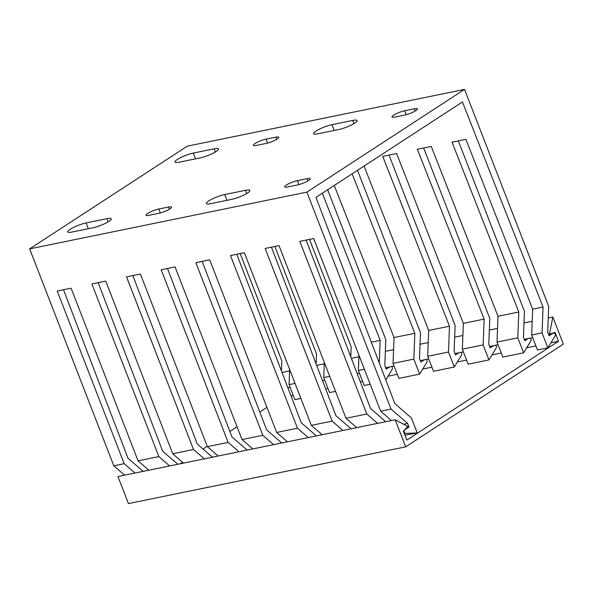 <?xml version="1.0" encoding="UTF-8"?>
<svg xmlns="http://www.w3.org/2000/svg" width="593" height="593" viewBox="0 0 593 593"><rect width="100%" height="100%" fill="white"/><g stroke="black" fill="none" stroke-linecap="round" stroke-linejoin="round"><path stroke-width="0.89" d="M124.589 475.163L113.797 465.816L29.65 248.875L187.306 146.16L464.549 89.402L548.695 306.344L547.695 332.176L549.096 335.779L553.388 332.984A1.875 1.23 78.4 0 1 553.677 332.866A1.875 1.23 78.4 0 1 555.085 333.911A1.875 1.23 78.4 0 1 555.055 336.061L547.873 347.861L542.054 332.866L543.055 307.041L462.436 101.959L315.936 197.41L394.834 403.603L411.423 417.976L417.242 432.964L405.649 433.401A1.875 1.23 -101.6 0 1 404.233 431.926A1.875 1.23 -101.6 0 1 404.737 429.829L409.029 427.034L407.628 423.432L391.039 409.059L306.892 192.117L464.549 89.402M404.93 435.166L417.242 432.964M113.797 465.816L124.196 463.689L57.224 291.03L71.086 288.191L138.058 460.85L158.85 456.595L91.878 283.936L105.739 281.097L172.711 453.756L193.503 449.501L126.531 276.842L140.4 274.003L207.365 446.662L228.157 442.408L161.192 269.748L175.054 266.909L242.026 439.569L262.818 435.314L195.846 262.655L209.707 259.816L276.679 432.475L297.471 428.213L230.499 255.553L244.36 252.714L311.332 425.374L332.124 421.119L265.16 248.46L279.021 245.621L345.986 418.28L366.785 414.025L299.813 241.366L313.675 238.527L380.647 411.186L391.432 420.533M530.305 338.129A1.875 1.23 78.4 0 1 530.794 341.027L523.612 352.828L517.8 337.832L518.793 312.007L452.036 142.187L465.898 139.348L532.655 309.168L531.662 335.001L537.473 349.989L547.873 347.861M63.51 289.74L127.992 458.233L143.15 471.368M98.171 282.646L162.645 451.14L177.804 464.267M132.825 275.552L197.299 444.046L212.457 457.173M167.478 268.459L231.952 436.952L247.111 450.08M202.139 261.365L266.613 429.851L281.771 442.986M236.792 254.271L301.266 422.757L316.425 435.892M271.446 247.17L335.92 415.663L351.078 428.791M306.099 240.076L370.581 408.57L385.732 421.697M29.65 248.875L306.892 192.117M380.647 411.186L391.039 409.059M377.571 423.372L366.785 414.025M458.337 140.897L524.434 311.31L523.441 337.143L524.835 340.745L528.2 338.559M134.982 473.036L124.196 463.689M240.187 253.574L281.845 360.974L281.46 371.003M288.435 389.23A1.875 1.23 78.4 0 0 288.02 388.133M406.88 427.479L409.029 427.034M403.67 424.24L407.628 423.432M169.635 465.942L158.85 456.595M138.058 460.85L148.843 470.197M204.296 458.849L193.503 449.501M172.711 453.756L183.504 463.103M238.949 451.755L228.157 442.408M207.365 446.662L218.157 456.01M273.603 444.654L262.818 435.314M242.026 439.569L252.811 448.916M308.264 437.56L297.471 428.213M276.679 432.475L287.464 441.815M342.917 430.466L332.124 421.119M311.332 425.374L322.125 434.721M345.986 418.28L356.778 427.627M274.848 246.48L316.506 353.88L316.113 363.909M323.089 382.137A1.875 1.23 78.4 0 0 322.674 381.04M324.312 362.397L323.726 377.571L329.545 392.559L335.534 391.336M495.652 345.222A1.875 1.23 78.4 0 1 496.141 348.121L488.958 359.921L483.139 344.933L484.14 319.101L417.383 149.28L431.244 146.449L498.001 316.262L497.001 342.094L502.82 357.082L523.612 352.828M423.684 147.991L489.781 318.404L488.78 344.236L490.181 347.839L493.539 345.652M309.502 239.379L351.16 346.786L350.774 356.816M327.662 189.767L385.813 339.693L384.82 365.525L386.213 369.128L389.579 366.941M357.527 170.31L420.474 332.599L419.473 358.424L420.874 362.034L424.232 359.84M389.03 155.092L455.127 325.498L454.127 351.33L455.528 354.94L458.886 352.746M275.745 137.161A8.435 1.594 158.8 0 1 278.784 137.25A8.435 1.594 158.8 0 1 274.648 140.415A8.435 1.594 158.8 0 1 266.094 143.447L256.391 145.433A8.435 1.594 158.8 0 1 253.352 145.337A8.435 1.594 158.8 0 1 257.488 142.172A8.435 1.594 158.8 0 1 266.042 139.147L275.745 137.161L276.605 139.37M214.125 148.813A12.186 2.305 158.8 0 1 218.513 148.947A12.186 2.305 158.8 0 1 212.546 153.52A12.186 2.305 158.8 0 1 200.182 157.901L179.39 162.156A12.186 2.305 158.8 0 1 175.002 162.022A12.186 2.305 158.8 0 1 180.969 157.449A12.186 2.305 158.8 0 1 193.333 153.076L214.125 148.813L215.363 152.008M158.842 213.317L149.139 215.303A8.435 1.594 158.8 0 1 146.1 215.215A8.435 1.594 158.8 0 1 150.237 212.049A8.435 1.594 158.8 0 1 158.791 209.018L168.501 207.031A8.435 1.594 158.8 0 1 171.54 207.127A8.435 1.594 158.8 0 1 167.404 210.293A8.435 1.594 158.8 0 1 158.842 213.317M92.938 227.771L72.138 232.026A12.186 2.305 158.8 0 1 67.75 231.893A12.186 2.305 158.8 0 1 73.725 227.319A12.186 2.305 158.8 0 1 86.081 222.946L106.873 218.691A12.186 2.305 158.8 0 1 111.269 218.824A12.186 2.305 158.8 0 1 105.295 223.398A12.186 2.305 158.8 0 1 92.938 227.771M414.366 108.778A8.435 1.594 158.8 0 1 417.405 108.867A8.435 1.594 158.8 0 1 413.269 112.04A8.435 1.594 158.8 0 1 404.715 115.064L395.012 117.051A8.435 1.594 158.8 0 1 391.973 116.962A8.435 1.594 158.8 0 1 396.109 113.797A8.435 1.594 158.8 0 1 404.663 110.765L414.366 108.778L415.226 110.987M352.746 120.438A12.186 2.305 158.8 0 1 357.134 120.572A12.186 2.305 158.8 0 1 351.167 125.145A12.186 2.305 158.8 0 1 338.803 129.519L318.011 133.773A12.186 2.305 158.8 0 1 313.623 133.64A12.186 2.305 158.8 0 1 319.59 129.066A12.186 2.305 158.8 0 1 331.954 124.693L352.746 120.438L353.984 123.633M297.464 184.942L287.761 186.928A8.435 1.594 158.8 0 1 284.722 186.832A8.435 1.594 158.8 0 1 288.858 183.667A8.435 1.594 158.8 0 1 297.419 180.635L307.122 178.649A8.435 1.594 158.8 0 1 310.161 178.745A8.435 1.594 158.8 0 1 306.025 181.91A8.435 1.594 158.8 0 1 297.464 184.942M231.559 199.389L210.76 203.651A12.186 2.305 158.8 0 1 206.371 203.518A12.186 2.305 158.8 0 1 212.346 198.944A12.186 2.305 158.8 0 1 224.703 194.563L245.495 190.309A12.186 2.305 158.8 0 1 249.89 190.442A12.186 2.305 158.8 0 1 243.916 195.015A12.186 2.305 158.8 0 1 231.559 199.389M498.001 316.262L518.793 312.007M364.065 166.047L428.687 330.449L449.487 326.194L382.73 156.382L396.591 153.543L463.348 323.355L484.14 319.101M334.252 185.468L394.034 337.543L414.826 333.288L352.138 173.816M371.337 342.191L380.172 340.382L322.325 193.236M532.655 309.168L543.055 307.041M531.662 335.001L542.054 332.866M517.8 337.832L497.001 342.094M483.139 344.933L462.347 349.188L468.166 364.184L488.958 359.921M463.348 323.355L462.347 349.188M460.998 352.316A1.875 1.23 78.4 0 1 461.487 355.214L454.305 367.015L448.486 352.027L449.487 326.194M448.486 352.027L427.694 356.282L433.505 371.277L454.305 367.015M428.687 330.449L427.694 356.282M426.337 359.41A1.875 1.23 78.4 0 1 426.827 362.308L419.644 374.116L413.832 359.121L414.826 333.288M413.832 359.121L393.04 363.376L398.852 378.371L419.644 374.116M394.034 337.543L393.04 363.376M379.298 362.998L380.172 340.382M364.376 369.246L358.38 370.469L364.198 385.465L370.195 384.242M358.965 355.303L358.38 370.469M329.723 376.34L323.726 377.571M295.062 383.434L289.073 384.664L294.884 399.652L300.881 398.429M289.658 369.491L289.073 384.664M391.684 366.504A1.875 1.23 78.4 0 1 392.173 369.409L385.776 379.92M357.749 375.043A1.875 1.23 78.4 0 0 357.327 373.946M552.846 317.047L549.437 334.207L555.018 332.347L558.48 341.279L406.835 440.08L403.373 431.148L407.858 426.449L395.19 419.762L405.694 446.84L563.35 344.125L552.846 317.047L548.243 317.989M532.188 321.28L523.99 322.955M497.534 328.374L489.329 330.056M462.881 335.468L454.675 337.15M428.22 342.561L420.022 344.244M393.567 349.662L385.368 351.338M358.913 356.756L351.345 358.305M324.26 363.85L316.684 365.399M289.599 370.944L282.031 372.493M549.437 334.207L548.555 334.393M532.684 337.639L524.301 339.359M498.031 344.733L489.64 346.453M463.37 351.827L454.987 353.547M428.717 358.921L420.333 360.64M394.063 366.022L385.68 367.734M359.41 373.116L357.186 373.568M324.749 380.209L322.525 380.662M290.096 387.303L287.872 387.763M180.391 463.741L182.585 462.31M203.021 448.997L207.216 446.262M229.869 431.504L237.074 426.812M259.786 412.016L266.939 407.354M395.19 419.762L117.948 476.527L128.451 503.598L405.694 446.84M558.48 341.279L550.941 342.821M535.887 345.904L526.68 347.787M501.233 352.998L492.027 354.881M466.58 360.092L457.373 361.975M431.919 367.186L422.713 369.068M397.266 374.279L388.059 376.17M362.612 381.381L360.351 381.84M327.959 388.474L325.69 388.934M293.298 395.568L291.037 396.028M404.344 433.668L405.649 433.401M267.576 143.091L266.042 139.147M552.676 333.133L553.388 332.984M195.571 158.842L193.333 153.076M160.325 212.969L158.791 209.018M169.353 209.24L168.501 207.031M88.32 228.72L86.081 222.946M108.119 221.886L106.873 218.691M406.198 114.708L404.663 110.765M334.193 130.46L331.954 124.693M298.946 184.586L297.419 180.635M307.975 180.865L307.122 178.649M226.941 200.338L224.703 194.563M246.74 193.503L245.495 190.309M553.15 332.969L553.677 332.866"/></g></svg>
